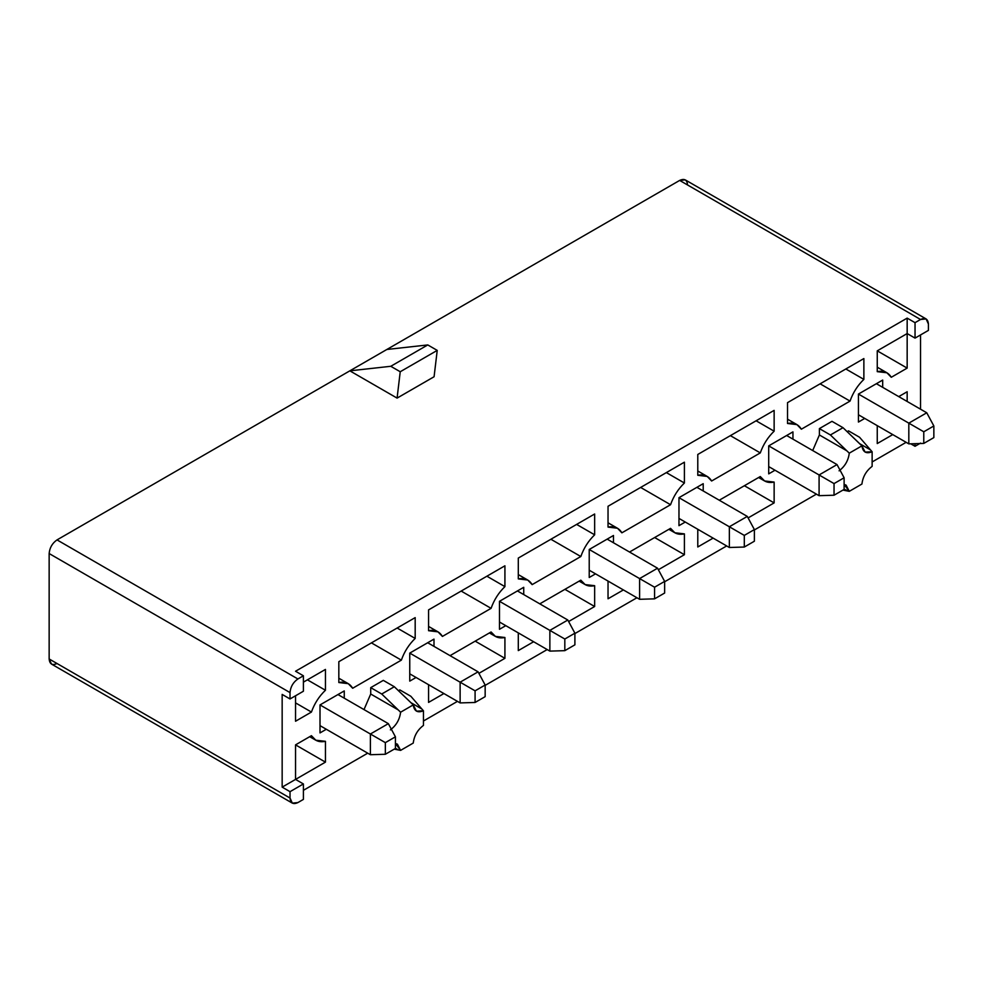 <?xml version="1.0" encoding="UTF-8"?>
<svg xmlns="http://www.w3.org/2000/svg" width="983" height="983" viewBox="0 0 983 983"><rect width="100%" height="100%" fill="white"/><g stroke="black" fill="none" stroke-linecap="round" stroke-linejoin="round"><path stroke-width="1.47" d="M876.381 383.702L926.76 412.786L876.381 383.702L858.442 394.06L908.82 423.145L858.442 394.06L882.685 380.065L882.685 387.339L882.685 380.065L858.442 394.06L876.381 383.702M908.82 443.874L858.442 414.789L908.82 443.874L908.82 423.145L926.76 412.786L933.85 425.971L923.774 431.783L923.774 443.419L933.85 437.595L933.85 425.971L933.85 437.595L923.774 443.419L908.82 443.874L923.774 443.419L923.774 431.783L933.85 425.971L926.76 412.786L908.82 423.145L923.774 431.783L908.82 423.145L908.82 443.874M786.646 435.506L837.025 464.59L786.646 435.506L768.706 445.877L819.085 474.961L768.706 445.877L792.949 431.869L792.949 439.143L792.949 431.869L768.706 445.877L768.706 473.867L768.706 445.877L786.646 435.506M819.085 495.678L768.706 466.593L819.085 495.678L819.085 474.961L837.025 464.59L844.114 477.775L834.039 483.587L834.039 495.223L844.114 489.411L844.114 477.775L844.114 489.411L834.039 495.223L819.085 495.678L834.039 495.223L834.039 483.587L844.114 477.775L837.025 464.59L819.085 474.961L834.039 483.587L819.085 474.961L819.085 495.678M696.91 487.322L747.289 516.407L696.91 487.322L678.97 497.681L729.349 526.765L678.97 497.681L703.214 483.685L703.214 490.959L703.214 483.685L678.97 497.681L678.97 525.672L678.97 497.681L696.91 487.322M729.349 547.494L678.97 518.41L729.349 547.494L729.349 526.765L747.289 516.407L754.379 529.579L744.303 535.403L744.303 547.039L754.379 541.215L754.379 529.579L754.379 541.215L744.303 547.039L729.349 547.494L744.303 547.039L744.303 535.403L754.379 529.579L747.289 516.407L729.349 526.765L744.303 535.403L729.349 526.765L729.349 547.494M607.175 539.126L657.553 568.211L607.175 539.126L589.222 549.485L639.601 578.582L589.222 549.485L613.478 535.489L613.478 542.763L613.478 535.489L589.222 549.485L589.222 577.488L589.222 549.485L607.175 539.126M639.601 599.298L589.222 570.214L639.601 599.298L639.601 578.582L657.553 568.211L664.643 581.395L654.567 587.207L654.567 598.844L664.643 593.032L664.643 581.395L664.643 593.032L654.567 598.844L639.601 599.298L654.567 598.844L654.567 587.207L664.643 581.395L657.553 568.211L639.601 578.582L654.567 587.207L639.601 578.582L639.601 599.298M517.439 590.943L567.818 620.027L517.439 590.943L499.487 601.301L549.866 630.386L499.487 601.301L523.73 587.306L523.73 594.568L523.73 587.306L499.487 601.301L499.487 629.292L499.487 601.301L517.439 590.943M549.866 651.115L499.487 622.018L549.866 651.115L549.866 630.386L567.818 620.027L574.895 633.199L564.82 639.024L564.82 650.66L574.895 644.836L574.895 633.199L574.895 644.836L564.82 650.66L549.866 651.115L564.82 650.66L564.82 639.024L574.895 633.199L567.818 620.027L549.866 630.386L564.82 639.024L549.866 630.386L549.866 651.115M427.703 642.747L478.082 671.831L427.703 642.747L409.751 653.105L460.13 682.19L409.751 653.105L433.995 639.11L433.995 646.384L433.995 639.11L409.751 653.105L409.751 681.108L409.751 653.105L427.703 642.747M460.13 702.919L409.751 673.834L460.13 702.919L460.13 682.19L478.082 671.831L485.16 685.016L475.084 690.828L475.084 702.464L485.16 696.652L485.16 685.016L485.16 696.652L475.084 702.464L460.13 702.919L475.084 702.464L475.084 690.828L485.16 685.016L478.082 671.831L460.13 682.19L475.084 690.828L460.13 682.19L460.13 702.919M337.968 694.551L388.346 723.648L337.968 694.551L320.016 704.922L370.394 734.006L320.016 704.922L344.259 690.926L344.259 698.188L344.259 690.926L320.016 704.922L337.968 694.551M370.394 754.723L320.016 725.638L370.394 754.723L370.394 734.006L388.346 723.648L395.424 736.82L385.348 742.644L385.348 754.268L395.424 748.456L395.424 736.82L395.424 748.456L385.348 754.268L370.394 754.723L385.348 754.268L385.348 742.644L395.424 736.82L388.346 723.648L370.394 734.006L385.348 742.644L370.394 734.006L370.394 754.723M428.563 684.696L428.563 702.403L443.911 693.556L428.563 702.403L428.563 684.696M478.893 673.355L504.918 658.327L475.182 641.149L504.918 658.327L504.918 637.5L495.395 636.394L491.082 631.971L450.054 655.649L491.082 631.971C494.093 636.923 498.713 638.766 504.918 637.5L504.918 658.327L478.893 673.355M518.299 632.88L518.299 650.599L533.646 641.739L518.299 650.599L518.299 632.88M568.629 621.539L594.654 606.511L564.918 589.345L594.654 606.511L594.654 585.696L585.131 584.59L580.818 580.167L539.79 603.845L580.818 580.167C583.828 585.106 588.448 586.949 594.654 585.696L594.654 606.511L568.629 621.539M608.035 581.076L608.035 598.782L623.382 589.935L608.035 598.782L608.035 581.076M658.364 569.735L684.401 554.707L654.653 537.529L684.401 554.707L684.401 533.88L674.866 532.774L670.553 528.35L629.525 552.041L670.553 528.35C673.564 533.302 678.184 535.145 684.401 533.88L684.401 554.707L658.364 569.735M381.723 694.01L400.597 712.208L413.241 704.897L394.318 686.736L381.723 694.01L370.714 687.645L370.714 694.01L364.005 709.591L370.714 694.01L398.262 709.923L370.714 694.01L370.714 687.645L381.723 694.01L394.318 686.736L383.309 680.371L370.714 687.645L383.309 680.371L394.318 686.736L413.241 704.897L416.448 711.139L423.452 710.795L423.452 725.405C417.554 729.853 414.162 735.751 413.241 743.074L400.597 750.385L394.244 749.144L400.597 750.385L397.39 744.143L395.424 743.467L400.597 750.385L413.241 743.074C414.162 735.751 417.554 729.853 423.452 725.405L423.452 710.795L421.879 709.013L423.452 710.795C417.554 713.142 414.162 711.176 413.241 704.897L400.597 712.208L381.723 694.01M410.857 696.283L421.879 709.013L410.857 702.648L421.879 709.013L410.857 696.283L399.835 689.919L398.459 690.717L399.835 689.919L410.857 696.283M390.386 729.878C396.284 725.429 399.676 719.531 400.597 712.208C399.676 719.531 396.284 725.429 390.386 729.878M395.424 748.272L398.262 749.906L395.424 748.272M415.182 617.619L338.828 661.694L338.828 682.521L348.265 683.664L352.676 688.247L401.347 660.146C404.332 651.668 408.953 644.43 415.182 638.434L415.182 617.619L415.182 638.434L397.157 628.026L415.182 638.434C408.953 644.43 404.332 651.668 401.347 660.146L371.427 642.882L401.347 660.146L352.676 688.247C349.678 683.222 345.058 681.317 338.828 682.521L338.828 661.694L415.182 617.619M504.918 565.803L428.563 609.89L428.563 630.705L438 631.86L442.411 636.431L491.082 608.342C494.068 599.851 498.688 592.614 504.918 586.63L504.918 565.803L504.918 586.63L486.892 576.21L504.918 586.63C498.688 592.614 494.068 599.851 491.082 608.342L461.162 591.066L491.082 608.342L442.411 636.431C439.413 631.418 434.805 629.501 428.563 630.705L428.563 609.89L504.918 565.803M594.654 513.998L518.299 558.074L518.299 578.901L527.736 580.044L532.147 584.627L580.818 556.525C583.816 548.047 588.424 540.81 594.654 534.813L594.654 513.998L594.654 534.813L576.628 524.406L594.654 534.813C588.424 540.81 583.816 548.047 580.818 556.525L550.898 539.262L580.818 556.525L532.147 584.627C529.149 579.601 524.541 577.697 518.299 578.901L518.299 558.074L594.654 513.998M684.401 462.182L608.035 506.27L608.035 527.097L617.471 528.24L621.883 532.823L670.553 504.721C673.552 496.243 678.159 489.006 684.401 483.009L684.401 462.182L684.401 483.009L666.363 472.602L684.401 483.009C678.159 489.006 673.552 496.243 670.553 504.721L640.646 487.445L670.553 504.721L621.883 532.823C618.885 527.797 614.277 525.88 608.035 527.097L608.035 506.27L684.401 462.182M774.137 410.378L697.783 454.465L697.783 475.281L707.207 476.436L711.618 481.006L760.289 452.905C763.287 444.427 767.895 437.189 774.137 431.193L774.137 410.378L774.137 431.193L756.099 420.785L774.137 431.193C767.895 437.189 763.287 444.427 760.289 452.905L730.381 435.641L760.289 452.905L711.618 481.006C708.632 475.981 704.012 474.076 697.783 475.281L697.783 454.465L774.137 410.378M907.162 333.569L907.162 368.109L891.274 377.288C888.239 372.238 883.557 370.37 877.254 371.66L877.254 350.845L907.162 333.569L907.162 318.123L295.539 671.242L303.403 675.788L297.898 678.97C293.143 682.288 290.526 686.834 290.022 692.597L290.022 698.962L303.403 691.233L303.403 675.788L303.403 691.233L290.022 698.962L290.022 692.597C290.526 686.834 293.143 682.288 297.898 678.97L57.026 539.9C52.271 543.218 49.654 547.764 49.15 553.54L290.022 692.597L49.15 553.54C49.654 547.764 52.271 543.218 57.026 539.9L349.85 370.837L390.779 366.29L400.228 371.746L437.226 350.39L427.777 344.935L390.779 366.29L427.777 344.935L386.847 349.481L349.85 370.837L397.083 398.103L400.228 371.746L390.779 366.29L349.85 370.837L386.847 349.481L427.777 344.935L437.226 350.39L400.228 371.746L397.083 398.103L434.081 376.747L437.226 350.39L434.081 376.747L397.083 398.103L349.85 370.837L57.026 539.9L297.898 678.97L303.403 675.788L295.539 671.242L907.162 318.123L915.038 322.67L915.038 338.115L928.419 330.386L928.419 324.034C927.915 318.836 925.298 317.325 920.543 319.487L926.109 318.934L928.419 324.034L928.419 330.386L915.038 338.115L915.038 322.67L920.543 319.487L915.038 322.67L907.162 318.123L907.162 333.569L915.038 338.115L907.162 333.569L877.254 350.845L907.162 368.109L907.162 333.569M303.403 682.153L325.447 669.423L325.447 690.25C319.143 696.234 314.462 703.509 311.427 712.061L295.539 721.239L295.539 695.78L295.539 721.239L311.427 712.061L295.539 702.882L311.427 712.061C314.462 703.509 319.143 696.234 325.447 690.25L307.409 679.831L325.447 690.25L325.447 669.423L303.403 682.153M57.026 663.513C52.271 665.675 49.654 664.164 49.15 658.966L290.022 798.036L290.022 791.671L282.158 787.137L290.022 791.671L303.403 783.955L295.539 779.408L325.447 762.132L295.539 744.868L295.539 779.408L282.158 787.137L282.158 694.416L282.158 787.137L295.539 779.408L295.539 744.868L311.427 735.689C314.462 740.74 319.143 742.607 325.447 741.317L325.447 762.132L295.539 779.408L303.403 783.955L290.022 791.671L290.022 798.036C290.526 803.234 293.143 804.745 297.898 802.583L303.403 799.4L303.403 783.955L303.403 799.4L297.898 802.583L292.332 803.136L290.022 798.036L49.15 658.966L51.46 664.066L292.332 803.136M907.162 391.75L907.162 401.469L907.162 391.75L898.745 396.604L907.162 391.75M892.761 434.597L877.254 443.554L877.254 425.651L877.254 443.554L892.761 434.597M920.543 409.198L920.543 334.933L920.543 409.198M303.403 790.32L367.716 753.187L303.403 790.32M423.452 721.006L457.451 701.37L423.452 721.006M485.16 685.372L547.187 649.566L485.16 685.372M574.895 633.568L636.935 597.75L574.895 633.568M664.643 581.764L726.67 545.946L664.643 581.764M754.379 529.948L816.406 494.142L754.379 529.948M872.13 461.961L906.142 442.325L872.13 461.961M719.273 500.224L760.289 476.546C763.312 481.486 767.92 483.329 774.137 482.075L774.137 502.891L748.112 517.918L774.137 502.891L744.389 485.725L774.137 502.891L774.137 482.075L764.602 480.97L760.289 476.546L719.273 500.224M713.117 538.119L697.783 546.978L697.783 529.272L697.783 546.978L713.117 538.119M416.055 677.471L409.751 681.108L416.055 677.471M505.79 625.655L499.487 629.292L505.79 625.655M595.526 573.851L589.222 577.488L595.526 573.851M685.262 522.034L678.97 525.672L685.262 522.034M774.997 470.23L768.706 473.867L774.997 470.23M326.307 729.275L320.016 732.913L320.016 704.922L320.016 732.913L326.307 729.275M864.733 418.426L858.442 422.063L858.442 394.06L858.442 422.063L864.733 418.426M787.518 423.476L787.518 402.649L863.873 358.562L863.873 379.389C857.631 385.385 853.023 392.622 850.025 401.101L801.354 429.202C798.368 424.177 793.748 422.272 787.518 423.476L796.955 424.619L801.354 429.202L850.025 401.101C853.023 392.622 857.631 385.385 863.873 379.389L863.873 358.562L787.518 402.649L787.518 423.476M812.695 450.546L819.392 434.965L819.392 428.6L831.987 421.326L843.009 427.691L861.931 445.852L849.275 453.163C848.366 460.486 844.962 466.384 839.077 470.832C844.962 466.384 848.366 460.486 849.275 453.163L830.414 434.965L843.009 427.691L831.987 421.326L819.392 428.6L830.414 434.965L819.392 428.6L819.392 434.965L846.941 450.865L819.392 434.965L812.695 450.546M847.149 431.672L848.526 430.873L859.535 437.238L848.526 430.873L847.149 431.672M926.109 318.934L685.237 179.864L679.671 180.417L920.543 319.487L679.671 180.417C684.426 178.255 687.043 179.766 687.547 184.964M49.15 658.966L49.15 553.54L49.15 658.966M386.847 349.481L679.671 180.417L386.847 349.481M915.038 443.677L915.038 446.282L920.543 443.1L915.038 446.282L915.038 443.677M910.762 443.812L915.038 446.282L910.762 443.812M325.447 762.132L325.447 741.317L315.801 740.211L311.427 735.689L295.539 744.868L325.447 762.132M282.158 694.416L290.022 698.962L282.158 694.416M891.274 377.288L907.162 368.109L877.254 350.845L877.254 371.66L886.899 372.766L891.274 377.288M845.835 368.981L863.873 379.389L845.835 368.981M820.117 383.825L850.025 401.101L820.117 383.825M859.547 443.603L870.557 449.956L859.535 437.238L870.557 449.956L859.547 443.603M842.935 490.087L846.941 490.861L844.114 489.227L849.275 491.34L861.931 484.029C862.841 476.706 866.244 470.808 872.13 466.36L872.13 451.75C866.244 454.097 862.841 452.131 861.931 445.852L865.126 452.094L872.13 451.75L870.557 449.956L872.13 451.75L872.13 466.36C866.244 470.808 862.841 476.706 861.931 484.029L849.275 491.34L846.08 485.098L844.114 484.422L849.275 491.34L842.935 490.087M859.535 443.603L843.009 427.691L830.414 434.965L849.275 453.163L861.931 445.852L859.535 443.603M495.395 636.394L489.399 632.941M585.131 584.59L579.134 581.125M674.866 532.774L668.87 529.321M348.265 683.664L338.828 678.221M438 631.86L428.563 626.417M527.736 580.044L518.299 574.6M617.471 528.24L608.035 522.796M707.207 476.436L697.783 470.98M315.801 740.211L309.694 736.685M886.899 372.766L877.254 367.2M796.955 424.619L787.518 419.176M764.602 480.97L758.606 477.517"/></g></svg>
